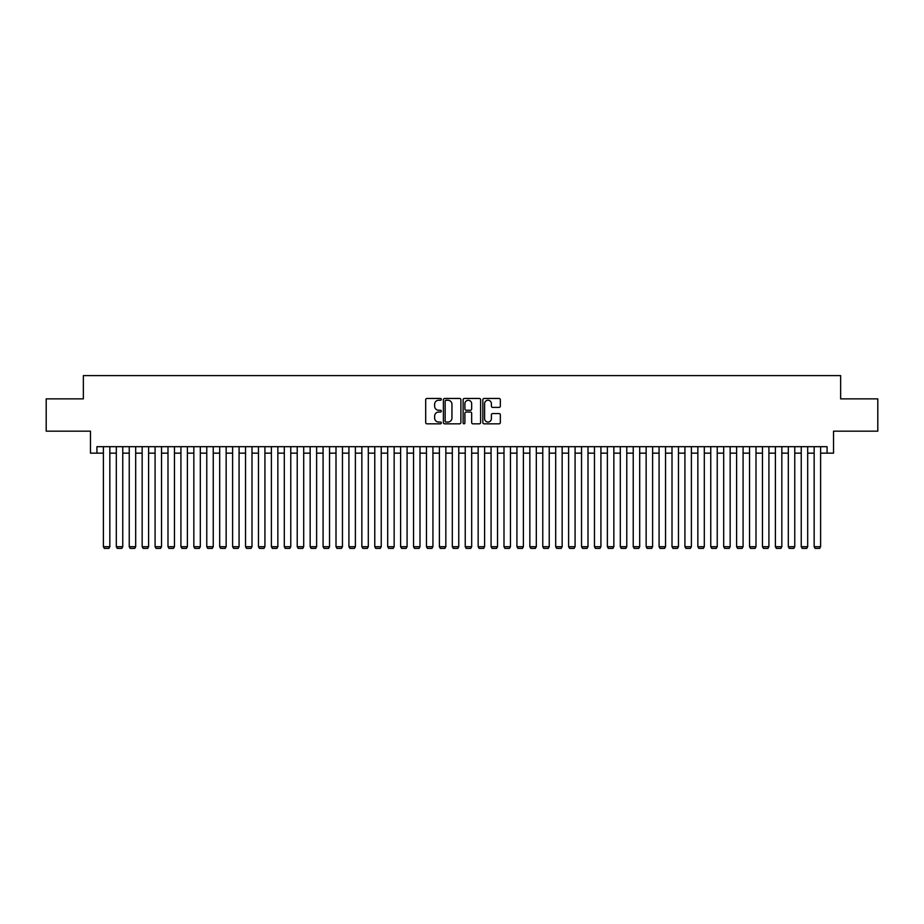 <?xml version="1.0" encoding="UTF-8"?>
<svg xmlns="http://www.w3.org/2000/svg" width="924" height="924" viewBox="0 0 924 924"><rect width="100%" height="100%" fill="white"/><g stroke="black" fill="none" stroke-linecap="round" stroke-linejoin="round"><path stroke-width="1.39" d="M441.326 399.353A0.889 0.889 0 0 0 440.436 398.463L426.957 398.463A1.271 1.271 0 0 0 425.687 399.734L425.687 422.568A1.271 1.271 0 0 0 426.957 423.827L440.436 423.827A0.889 0.889 0 0 0 441.326 422.949A0.889 0.889 0 0 0 440.436 422.06L438.692 422.06A4.054 4.054 0 0 1 434.638 417.994L434.638 416.1A4.054 4.054 0 0 1 438.692 412.035L440.436 412.035A0.889 0.889 0 0 0 441.326 411.145A0.889 0.889 0 0 0 440.436 410.256L438.692 410.256A4.054 4.054 0 0 1 434.638 406.202L434.638 404.296A4.054 4.054 0 0 1 438.692 400.242L440.436 400.242A0.889 0.889 0 0 0 441.326 399.353M499.076 407.403A1.271 1.271 0 0 0 500.334 406.133L500.334 399.734A1.271 1.271 0 0 0 499.076 398.463L484.107 398.463A1.271 1.271 0 0 0 482.836 399.734L482.836 422.568A1.271 1.271 0 0 0 484.107 423.827L499.076 423.827A1.271 1.271 0 0 0 500.334 422.568L500.334 414.83A1.271 1.271 0 0 0 499.076 413.559L492.665 413.559A1.271 1.271 0 0 0 491.395 414.83L491.395 418.664A3.396 3.396 0 0 1 487.999 422.06A3.396 3.396 0 0 1 484.615 418.664L484.615 403.626A3.396 3.396 0 0 1 487.999 400.242A3.396 3.396 0 0 1 491.395 403.626L491.395 406.133A1.271 1.271 0 0 0 492.665 407.403L499.076 407.403M96.928 453.153L96.928 446.685L827.072 446.685L827.072 453.153L833.54 453.153L833.54 431.173L877.8 431.173L877.8 398.868L840.644 398.868L840.644 375.606L83.356 375.606L83.356 398.868L46.2 398.868L46.2 431.173L90.46 431.173L90.46 453.153L103.384 453.153M460.891 399.734A1.271 1.271 0 0 0 459.621 398.463L444.652 398.463A1.271 1.271 0 0 0 443.381 399.734L443.381 422.568A1.271 1.271 0 0 0 444.652 423.827L459.621 423.827A1.271 1.271 0 0 0 460.891 422.568L460.891 399.734M464.379 398.463L479.348 398.463A1.271 1.271 0 0 1 480.619 399.734L480.619 422.568A1.271 1.271 0 0 1 479.348 423.827L472.938 423.827A1.271 1.271 0 0 1 471.667 422.568L471.667 413.305A1.271 1.271 0 0 0 470.408 412.035L466.158 412.035A1.271 1.271 0 0 0 464.887 413.305L464.887 422.949A0.889 0.889 0 0 1 463.998 423.827A0.889 0.889 0 0 1 463.109 422.949L463.109 399.734A1.271 1.271 0 0 1 464.379 398.463M109.84 453.153L116.309 453.153M122.765 453.153L129.233 453.153M135.689 453.153L142.157 453.153M148.614 453.153L155.082 453.153M161.538 453.153L167.995 453.153M174.463 453.153L180.919 453.153M187.387 453.153L193.844 453.153M200.312 453.153L206.768 453.153M213.236 453.153L219.693 453.153M226.149 453.153L232.617 453.153M239.073 453.153L245.541 453.153M251.998 453.153L258.466 453.153M264.922 453.153L271.39 453.153M277.847 453.153L284.303 453.153M290.771 453.153L297.228 453.153M303.696 453.153L310.152 453.153M316.62 453.153L323.077 453.153M329.533 453.153L336.001 453.153M342.457 453.153L348.926 453.153M355.382 453.153L361.85 453.153M368.306 453.153L374.774 453.153M381.231 453.153L387.687 453.153M394.155 453.153L400.612 453.153M407.08 453.153L413.536 453.153M420.004 453.153L426.461 453.153M432.929 453.153L439.385 453.153M445.842 453.153L452.31 453.153M458.766 453.153L465.234 453.153M471.69 453.153L478.158 453.153M484.615 453.153L491.071 453.153M497.539 453.153L503.996 453.153M510.464 453.153L516.92 453.153M523.388 453.153L529.845 453.153M536.313 453.153L542.769 453.153M549.226 453.153L555.694 453.153M562.15 453.153L568.618 453.153M575.074 453.153L581.543 453.153M587.999 453.153L594.467 453.153M600.923 453.153L607.38 453.153M613.848 453.153L620.304 453.153M626.772 453.153L633.229 453.153M639.697 453.153L646.153 453.153M652.61 453.153L659.078 453.153M665.534 453.153L672.002 453.153M678.459 453.153L684.927 453.153M691.383 453.153L697.851 453.153M704.307 453.153L710.764 453.153M717.232 453.153L723.688 453.153M730.156 453.153L736.613 453.153M743.081 453.153L749.537 453.153M756.005 453.153L762.462 453.153M768.918 453.153L775.386 453.153M781.843 453.153L788.311 453.153M794.767 453.153L801.235 453.153M807.692 453.153L814.159 453.153M820.616 453.153L827.072 453.153M446.049 400.242A0.889 0.889 0 0 0 445.16 401.132L445.16 421.171A0.889 0.889 0 0 0 446.049 422.06L447.886 422.06A4.054 4.054 0 0 0 451.952 417.994L451.952 404.296A4.054 4.054 0 0 0 447.886 400.242L446.049 400.242M471.667 403.696A3.396 3.396 0 0 0 468.283 400.3A3.396 3.396 0 0 0 464.887 403.696L464.887 408.986A1.271 1.271 0 0 0 466.158 410.256L470.408 410.256A1.271 1.271 0 0 0 471.667 408.986L471.667 403.696M109.84 446.685L109.84 546.708L103.384 546.708L103.384 446.685M109.84 546.708L108.882 548.394L104.354 548.394L103.384 546.708M122.765 446.685L122.765 546.708L116.309 546.708L116.309 446.685M122.765 546.708L121.795 548.394L117.279 548.394L116.309 546.708M135.689 446.685L135.689 546.708L129.233 546.708L129.233 446.685M135.689 546.708L134.719 548.394L130.203 548.394L129.233 546.708M148.614 446.685L148.614 546.708L142.157 546.708L142.157 446.685M148.614 546.708L147.644 548.394L143.128 548.394L142.157 546.708M161.538 446.685L161.538 546.708L155.082 546.708L155.082 446.685M161.538 546.708L160.568 548.394L156.041 548.394L155.082 546.708M174.463 446.685L174.463 546.708L167.995 546.708L167.995 446.685M174.463 546.708L173.493 548.394L168.965 548.394L167.995 546.708M187.387 446.685L187.387 546.708L180.919 546.708L180.919 446.685M187.387 546.708L186.417 548.394L181.889 548.394L180.919 546.708M200.312 446.685L200.312 546.708L193.844 546.708L193.844 446.685M200.312 546.708L199.341 548.394L194.814 548.394L193.844 546.708M213.236 446.685L213.236 546.708L206.768 546.708L206.768 446.685M213.236 546.708L212.266 548.394L207.738 548.394L206.768 546.708M226.149 446.685L226.149 546.708L219.693 546.708L219.693 446.685M226.149 546.708L225.19 548.394L220.663 548.394L219.693 546.708M239.073 446.685L239.073 546.708L232.617 546.708L232.617 446.685M239.073 546.708L238.103 548.394L233.587 548.394L232.617 546.708M251.998 446.685L251.998 546.708L245.541 546.708L245.541 446.685M251.998 546.708L251.028 548.394L246.512 548.394L245.541 546.708M264.922 446.685L264.922 546.708L258.466 546.708L258.466 446.685M264.922 546.708L263.952 548.394L259.436 548.394L258.466 546.708M277.847 446.685L277.847 546.708L271.39 546.708L271.39 446.685M277.847 546.708L276.877 548.394L272.349 548.394L271.39 546.708M290.771 446.685L290.771 546.708L284.303 546.708L284.303 446.685M290.771 546.708L289.801 548.394L285.273 548.394L284.303 546.708M303.696 446.685L303.696 546.708L297.228 546.708L297.228 446.685M303.696 546.708L302.726 548.394L298.198 548.394L297.228 546.708M316.62 446.685L316.62 546.708L310.152 546.708L310.152 446.685M316.62 546.708L315.65 548.394L311.122 548.394L310.152 546.708M329.533 446.685L329.533 546.708L323.077 546.708L323.077 446.685M329.533 546.708L328.574 548.394L324.047 548.394L323.077 546.708M342.457 446.685L342.457 546.708L336.001 546.708L336.001 446.685M342.457 546.708L341.487 548.394L336.971 548.394L336.001 546.708M355.382 446.685L355.382 546.708L348.926 546.708L348.926 446.685M355.382 546.708L354.412 548.394L349.896 548.394L348.926 546.708M368.306 446.685L368.306 546.708L361.85 546.708L361.85 446.685M368.306 546.708L367.336 548.394L362.82 548.394L361.85 546.708M381.231 446.685L381.231 546.708L374.774 546.708L374.774 446.685M381.231 546.708L380.261 548.394L375.733 548.394L374.774 546.708M394.155 446.685L394.155 546.708L387.687 546.708L387.687 446.685M394.155 546.708L393.185 548.394L388.658 548.394L387.687 546.708M407.08 446.685L407.08 546.708L400.612 546.708L400.612 446.685M407.08 546.708L406.11 548.394L401.582 548.394L400.612 546.708M420.004 446.685L420.004 546.708L413.536 546.708L413.536 446.685M420.004 546.708L419.034 548.394L414.506 548.394L413.536 546.708M432.929 446.685L432.929 546.708L426.461 546.708L426.461 446.685M432.929 546.708L431.958 548.394L427.431 548.394L426.461 546.708M445.842 446.685L445.842 546.708L439.385 546.708L439.385 446.685M445.842 546.708L444.871 548.394L440.355 548.394L439.385 546.708M458.766 446.685L458.766 546.708L452.31 546.708L452.31 446.685M458.766 546.708L457.796 548.394L453.28 548.394L452.31 546.708M471.69 446.685L471.69 546.708L465.234 546.708L465.234 446.685M471.69 546.708L470.72 548.394L466.204 548.394L465.234 546.708M484.615 446.685L484.615 546.708L478.158 546.708L478.158 446.685M484.615 546.708L483.645 548.394L479.129 548.394L478.158 546.708M497.539 446.685L497.539 546.708L491.071 546.708L491.071 446.685M497.539 546.708L496.569 548.394L492.042 548.394L491.071 546.708M510.464 446.685L510.464 546.708L503.996 546.708L503.996 446.685M510.464 546.708L509.494 548.394L504.966 548.394L503.996 546.708M523.388 446.685L523.388 546.708L516.92 546.708L516.92 446.685M523.388 546.708L522.418 548.394L517.89 548.394L516.92 546.708M536.313 446.685L536.313 546.708L529.845 546.708L529.845 446.685M536.313 546.708L535.342 548.394L530.815 548.394L529.845 546.708M549.226 446.685L549.226 546.708L542.769 546.708L542.769 446.685M549.226 546.708L548.267 548.394L543.739 548.394L542.769 546.708M562.15 446.685L562.15 546.708L555.694 546.708L555.694 446.685M562.15 546.708L561.18 548.394L556.664 548.394L555.694 546.708M575.074 446.685L575.074 546.708L568.618 546.708L568.618 446.685M575.074 546.708L574.104 548.394L569.588 548.394L568.618 546.708M587.999 446.685L587.999 546.708L581.543 546.708L581.543 446.685M587.999 546.708L587.029 548.394L582.513 548.394L581.543 546.708M600.923 446.685L600.923 546.708L594.467 546.708L594.467 446.685M600.923 546.708L599.953 548.394L595.426 548.394L594.467 546.708M613.848 446.685L613.848 546.708L607.38 546.708L607.38 446.685M613.848 546.708L612.878 548.394L608.35 548.394L607.38 546.708M626.772 446.685L626.772 546.708L620.304 546.708L620.304 446.685M626.772 546.708L625.802 548.394L621.274 548.394L620.304 546.708M639.697 446.685L639.697 546.708L633.229 546.708L633.229 446.685M639.697 546.708L638.727 548.394L634.199 548.394L633.229 546.708M652.61 446.685L652.61 546.708L646.153 546.708L646.153 446.685M652.61 546.708L651.651 548.394L647.123 548.394L646.153 546.708M665.534 446.685L665.534 546.708L659.078 546.708L659.078 446.685M665.534 546.708L664.564 548.394L660.048 548.394L659.078 546.708M678.459 446.685L678.459 546.708L672.002 546.708L672.002 446.685M678.459 546.708L677.488 548.394L672.972 548.394L672.002 546.708M691.383 446.685L691.383 546.708L684.927 546.708L684.927 446.685M691.383 546.708L690.413 548.394L685.897 548.394L684.927 546.708M704.307 446.685L704.307 546.708L697.851 546.708L697.851 446.685M704.307 546.708L703.337 548.394L698.81 548.394L697.851 546.708M717.232 446.685L717.232 546.708L710.764 546.708L710.764 446.685M717.232 546.708L716.262 548.394L711.734 548.394L710.764 546.708M730.156 446.685L730.156 546.708L723.688 546.708L723.688 446.685M730.156 546.708L729.186 548.394L724.659 548.394L723.688 546.708M743.081 446.685L743.081 546.708L736.613 546.708L736.613 446.685M743.081 546.708L742.111 548.394L737.583 548.394L736.613 546.708M756.005 446.685L756.005 546.708L749.537 546.708L749.537 446.685M756.005 546.708L755.035 548.394L750.507 548.394L749.537 546.708M768.918 446.685L768.918 546.708L762.462 546.708L762.462 446.685M768.918 546.708L767.96 548.394L763.432 548.394L762.462 546.708M781.843 446.685L781.843 546.708L775.386 546.708L775.386 446.685M781.843 546.708L780.872 548.394L776.356 548.394L775.386 546.708M794.767 446.685L794.767 546.708L788.311 546.708L788.311 446.685M794.767 546.708L793.797 548.394L789.281 548.394L788.311 546.708M807.692 446.685L807.692 546.708L801.235 546.708L801.235 446.685M807.692 546.708L806.721 548.394L802.205 548.394L801.235 546.708M820.616 446.685L820.616 546.708L814.159 546.708L814.159 446.685M820.616 546.708L819.646 548.394L815.118 548.394L814.159 546.708"/></g></svg>
